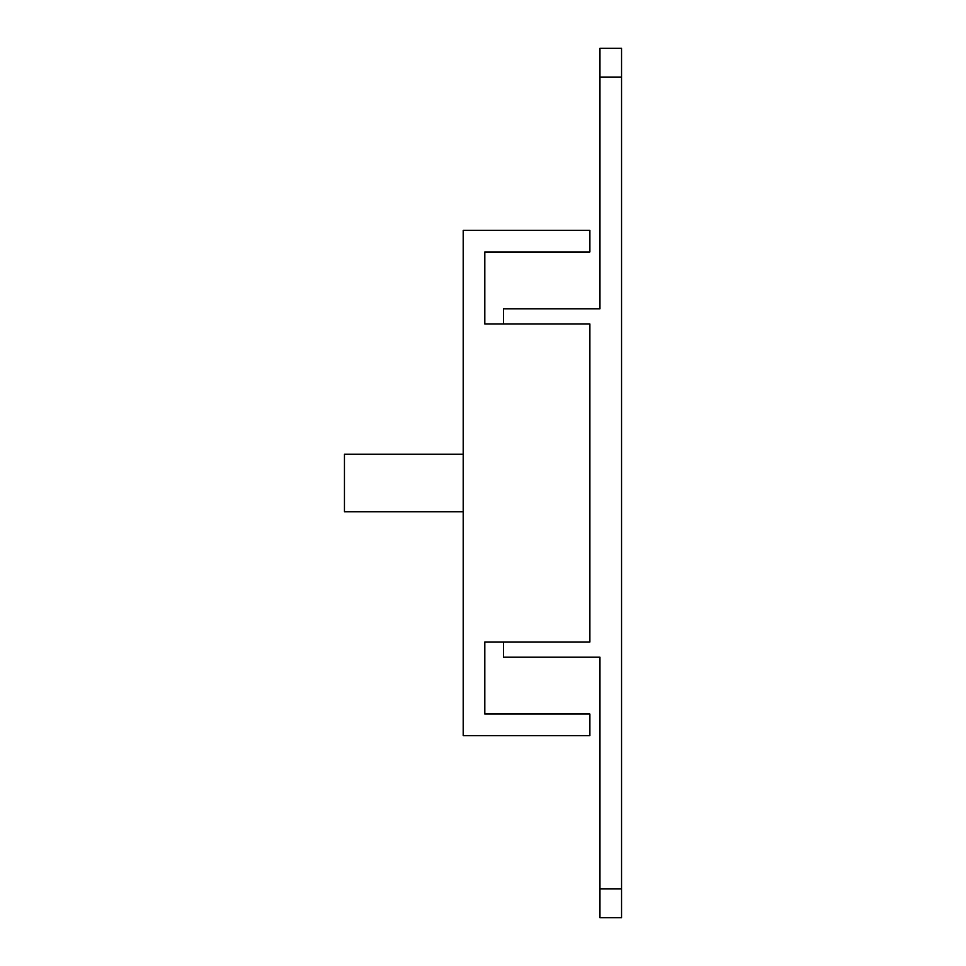 <?xml version="1.0" encoding="UTF-8"?>
<svg xmlns="http://www.w3.org/2000/svg" width="966" height="966" viewBox="0 0 966 966"><rect width="100%" height="100%" fill="white"/><g stroke="black" fill="none" stroke-linecap="round" stroke-linejoin="round"><path stroke-width="1.45" d="M484.799 323.948L484.799 251.981L589.876 251.981L589.876 230.379L463.209 230.379L463.209 735.621L589.876 735.621L589.876 714.019L484.799 714.019L484.799 642.052L589.876 642.052L589.876 323.948L484.799 323.948M503.515 642.052L503.515 657.17L599.946 657.17L599.946 917.7L621.549 917.7L621.549 48.3L599.946 48.3L599.946 308.83L503.515 308.83L503.515 323.948M463.209 454.213L344.451 454.213L344.451 511.787L463.209 511.787M621.549 888.913L599.946 888.913M599.946 77.087L621.549 77.087"/></g></svg>

